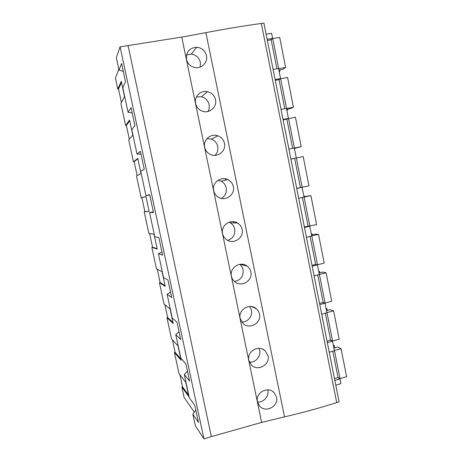 <?xml version="1.0" encoding="UTF-8"?>
<svg xmlns="http://www.w3.org/2000/svg" width="462" height="462" viewBox="0 0 462 462"><rect width="100%" height="100%" fill="white"/><g stroke="black" fill="none" stroke-linecap="round" stroke-linejoin="round"><path stroke-width="0.69" d="M119.017 70.057L116.349 57.6L120.085 46.847L203.933 438.9L195.299 425.687L192.821 414.137L198.446 422.412L194.802 405.405L189.322 397.805L184.326 374.532L189.616 381.156L185.938 363.998L180.792 358.062L175.762 334.586L180.706 339.535L176.998 322.222L172.199 317.977L167.117 294.3L171.714 297.54L167.972 280.07L163.525 277.547L158.402 253.667L162.641 255.163L158.864 237.537L154.776 236.763L152.194 224.74L149.613 212.682L153.488 212.405L149.676 194.618L145.952 195.634L140.743 171.338L144.248 169.259L140.408 151.305L137.052 154.141L131.797 129.631L134.927 125.716L131.052 107.6L128.078 112.283L122.771 87.561L125.525 81.78L121.61 63.496L119.017 70.057L123.29 71.339M128.095 45.698L211.365 436.602L261.625 422.43L284.523 416.868L205.873 32.64L181.751 37.093L120.085 46.847M205.873 32.64C225.011 28.979 243.503 25.918 261.348 23.464L263.912 23.1L339.091 401.848L336.706 402.587L261.348 23.464M267.117 39.235L272.609 38.41L271.604 33.328L266.106 34.136M118.838 69.208L115.408 77.963L117.798 89.085L118.52 88.97L121.425 102.483M211.365 436.602L203.933 438.9M206.474 55.584C205.082 50.595 201.836 47.823 196.737 47.251C189.426 47.881 186.001 51.9 186.463 59.315C187.722 63.999 190.702 66.765 195.397 67.619C201.94 68.653 208.01 62.151 206.474 55.584M259.494 314.079C259.015 311.885 257.917 310.071 256.196 308.645C249.613 302.731 237.988 309.794 240.182 318.485L243.122 323.608C249.544 329.92 261.694 322.915 259.494 314.079M224.468 143.312C223.568 139.622 221.338 137.104 217.787 135.776C210.828 133.085 202.905 139.94 204.695 147.28C205.521 150.716 207.53 153.153 210.724 154.597C217.735 157.86 226.305 150.907 224.468 143.312M215.511 99.648C217.209 106.762 209.858 113.542 202.974 111.371C199.082 110.123 196.627 107.502 195.622 103.5C193.976 96.656 200.687 90.032 207.426 91.638C211.706 92.689 214.403 95.363 215.511 99.648M242.14 229.464C241.505 226.669 239.969 224.52 237.532 223.019C230.596 218.468 220.565 225.52 222.597 233.657C223.181 236.249 224.555 238.3 226.721 239.801C233.57 244.86 244.196 237.803 242.14 229.464M233.345 186.584C232.594 183.385 230.752 181.052 227.812 179.585C220.807 175.907 211.763 182.888 213.687 190.667C214.374 193.636 216.025 195.876 218.653 197.389C225.635 201.617 235.302 194.583 233.345 186.584M268.058 355.821L265.217 350.825C258.853 344.398 246.604 351.443 248.856 360.331L251.38 365.026C257.565 371.794 270.305 364.83 268.058 355.821M250.854 271.962C252.991 280.573 241.539 287.612 234.892 281.866C233.085 280.417 231.93 278.546 231.427 276.264C229.308 267.821 240.2 260.753 246.979 266.043C249.018 267.521 250.312 269.496 250.854 271.962M276.542 397.199C278.829 406.341 265.592 413.265 259.644 406.115L257.45 401.807C255.157 392.758 267.937 385.735 274.076 392.59L276.542 397.199M284.523 416.868C302.749 412.641 320.143 407.882 336.706 402.587M327.35 342.677L332.536 341.204L334.419 350.733L329.244 352.229M321.696 314.218L326.911 312.803L325.011 303.193L322.898 302.523M319.785 304.591L325.011 303.193M314.091 275.895L319.346 274.561L317.429 264.876L315.367 264.507M312.168 266.187L317.429 264.876M306.422 237.26L311.711 236.007L309.783 226.241L307.773 226.184M304.481 227.471L309.783 226.241M298.689 198.308L304.019 197.135L302.073 187.295L300.121 187.549M296.731 188.438L302.073 187.295M290.893 159.032L294.352 158.443M288.923 149.082L294.3 148.019L296.263 157.946M283.033 119.427L288.444 118.434L286.59 119.248M281.046 109.402L286.463 108.426L288.444 118.434M275.109 79.499L280.561 78.586L278.759 79.735M273.1 69.387L278.563 68.497L280.561 78.586M334.846 380.463L339.997 378.909L340.933 383.639L335.787 385.198M272.609 38.41L270.865 39.894M179.961 374.78L182.554 386.844L181.878 387.041L184.113 397.459L194.311 412.139M172.453 339.865L175.133 352.327L174.451 352.512L178.961 373.475L185.828 382.415L188.9 396.743L181.878 387.041M164.894 304.689L167.66 317.556L166.973 317.735L171.512 338.854L177.974 345.813L181.075 360.256L174.451 352.512M157.276 269.248L160.129 282.525L159.436 282.692L164.01 303.967L170.062 308.922L173.186 323.481L166.973 317.735M149.596 233.535L152.541 247.228L151.842 247.384L156.451 268.82L162.087 271.737L165.234 286.411L159.436 282.692M117.798 89.085L121.24 81.324L124.515 96.598L120.9 103.482L125.647 125.577L129.539 120.022L132.79 135.17L128.725 139.87L133.437 161.792L137.774 158.402L140.997 173.435L136.486 175.976L141.17 197.736L141.869 197.592L142.394 200.023L144.895 211.665L144.196 211.815L148.839 233.414L154.042 234.263L157.219 249.053L151.842 247.384M133.437 161.792L134.147 161.66L137.145 175.606M125.647 125.577L126.363 125.45L129.314 139.183M141.17 197.736L145.94 196.483L149.139 211.394L144.196 211.815M132.184 112.89L128.078 112.283M200.237 67.042L200.381 62.387C199.087 57.611 196.055 54.851 191.297 54.1L186.498 54.978M118.52 88.97L121.466 82.392M195.813 410.117L192.821 414.137M187.462 371.102L184.326 374.532M339.997 378.909L337.78 377.645M182.554 386.844L188.536 395.056M332.536 341.204L330.37 340.234M257.478 401.934C263.479 402.852 269.311 396.113 267.839 390.026L267.798 389.836M126.363 125.45L129.695 120.738M207.987 111.469C209.182 109.355 209.546 107.069 209.072 104.597C208.033 100.497 205.521 97.875 201.536 96.731L196.442 96.98M141.002 154.089L137.052 154.141M134.147 161.66L137.855 158.784M214.969 155.371C217.388 152.916 218.295 149.942 217.689 146.442C216.84 142.908 214.766 140.465 211.469 139.114L206.976 138.623M149.746 194.935L145.952 195.634M144.895 211.665L149.122 211.301M141.869 197.592L145.952 196.523M225.491 180.134L225.41 178.806M221.367 198.394C225.277 196.05 226.894 192.556 226.224 187.918C225.52 184.858 223.804 182.606 221.079 181.168L218.006 180.267M153.338 211.717L149.613 212.682M152.541 247.228L157.126 248.631M233.87 222.932L233.633 221.702M227.691 240.373C232.987 238.536 235.32 234.754 234.69 229.037C234.095 226.363 232.663 224.301 230.405 222.857L229.112 222.199M161.977 252.073L158.402 253.667M160.129 282.525L165.073 285.666M242.787 264.986L242.59 264.333M234.413 281.462C240.708 280.261 243.601 276.374 243.087 269.802C242.602 267.573 241.493 265.76 239.761 264.362M170.547 292.088L167.117 294.3M167.66 317.556L172.955 322.418M241.678 321.974C247.551 322.499 252.812 316.112 251.409 310.221L249.717 306.485M179.037 331.762L175.762 334.586M175.133 352.327L180.775 358.882M249.411 362.11C255.405 362.982 261.122 356.364 259.656 350.294L259.026 348.342M278.869 70.045L282.675 69.427L285.614 67.446L279.706 37.48L272.719 38.525L271.159 39.848L267.354 40.419M279.21 71.754L279.96 71.252L279.135 71.385M285.614 67.446L278.592 68.63M271.159 39.848L276.888 68.769M272.719 38.525L278.667 68.578M279.695 69.912L279.96 71.252M286.648 109.355L290.425 108.674L293.457 107.224L287.601 77.5L280.659 78.661L279.048 79.689L275.271 80.319M286.856 110.389L287.63 110.02L286.81 110.164M293.457 107.224L286.48 108.506M279.048 79.689L284.8 108.72M280.659 78.661L286.561 108.466M287.468 109.211L287.63 110.02M294.369 148.348L301.236 146.673L295.426 117.192L283.125 119.889M294.438 148.712L295.235 148.475L294.421 148.631M301.236 146.673L294.306 148.048M286.873 119.196L292.648 148.348M288.536 118.463L294.386 148.025M295.178 148.187L295.235 148.475M296.35 157.94L302.154 187.26L308.951 185.799L303.188 156.56L290.916 159.136M302.154 187.26L296.702 188.282M294.635 158.385L300.404 187.485M303.938 196.72L310.886 195.605L304.013 197.101M303.846 196.263L304.672 196.183L303.869 196.362M310.886 195.605L316.603 224.601L304.383 226.969M302.385 197.493L308.056 226.12M304.1 197.095L309.852 226.172M304.672 196.183L304.741 196.546M311.515 235.008L315.205 234.136L318.52 234.332L311.7 235.92M311.296 233.905L312.145 233.951L311.348 234.142M318.52 234.332L324.191 263.097L317.492 264.766L315.644 264.437L312 265.35M310.089 236.394L315.644 264.437M311.781 235.926L317.492 264.766M312.145 233.951L312.312 234.817M319.034 272.984L322.695 272.06L326.091 272.747L319.317 274.422M318.688 271.246L319.554 271.425L318.763 271.621M326.091 272.747L331.716 301.276L325.069 303.049L323.175 302.448L319.554 303.413M317.729 274.971L323.175 302.448M319.404 274.44L325.069 303.049M319.554 271.425L319.825 272.782M326.49 310.66L330.122 309.679L333.604 310.845L326.877 312.612M326.022 308.298L326.911 308.599L326.12 308.812M333.604 310.845L339.183 339.148L332.582 341.025L330.642 340.153L327.05 341.175M325.312 313.236L330.642 340.153M326.969 312.647L332.582 341.025M326.911 308.599L327.275 310.447M333.887 348.036L337.491 346.997L341.054 348.643L334.373 350.496M333.298 345.062L334.205 345.484L333.425 345.703M341.054 348.643L346.592 376.715L340.038 378.69L338.051 377.558L334.482 378.632M332.831 351.189L338.051 377.558M334.465 350.543L340.038 378.69M334.205 345.484L334.667 347.811M261.625 422.43L181.751 37.093M234.713 222.955L236.596 222.534M191.297 54.1L196.737 47.251M272.557 391.354L274.07 392.584M201.536 96.731L207.421 91.638M211.469 139.114L217.787 135.776M221.079 181.168L227.812 179.585M230.405 222.857L237.526 223.019M240.119 264.316L246.974 266.037M251.813 306.641L256.191 308.639M262.578 349.122L265.211 350.82"/></g></svg>
